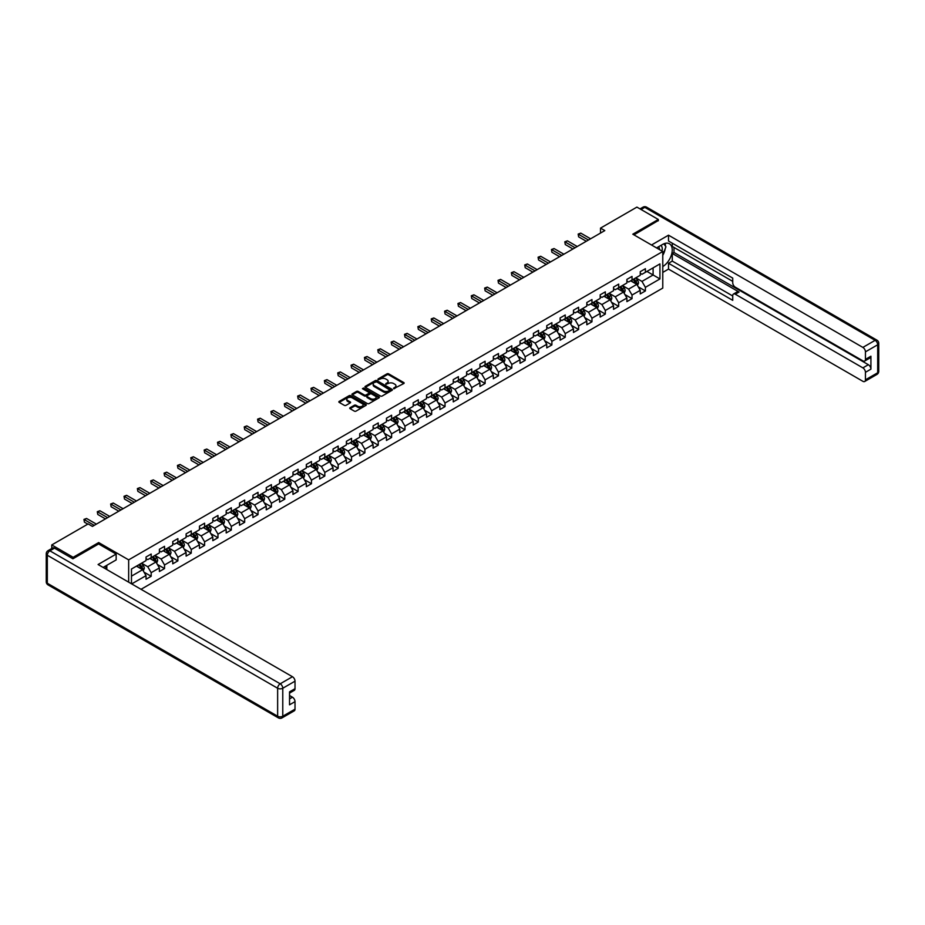 <?xml version="1.0" encoding="UTF-8"?>
<svg xmlns="http://www.w3.org/2000/svg" width="925" height="925" viewBox="0 0 925 925"><rect width="100%" height="100%" fill="white"/><g stroke="black" fill="none" stroke-linecap="round" stroke-linejoin="round"><path stroke-width="1.39" d="M393.68 388.697L403.786 383.54A1.191 0.682 0 0 0 403.786 382.568L388.662 373.839A1.191 0.682 0 0 0 386.985 373.839L378.047 378.984L378.047 379.666L380.383 378.996A3.804 2.197 0 0 1 385.76 378.996L387.02 379.724A3.804 2.197 0 0 1 388.142 381.285A3.804 2.197 0 0 1 387.02 382.834L385.864 384.176L388.199 383.517A3.804 2.197 0 0 1 393.576 383.517L394.836 384.245A3.804 2.197 0 0 1 395.958 385.794A3.804 2.197 0 0 1 394.836 387.344L393.68 388.697L393.68 388.014M350.089 407.705A1.191 0.682 0 0 0 350.089 408.677L354.333 411.128A1.191 0.682 0 0 0 356.009 411.128L365.93 405.393A1.191 0.682 0 0 0 365.93 404.422L350.795 395.692A1.191 0.682 0 0 0 349.118 395.692L339.197 401.415A1.191 0.682 0 0 0 339.197 402.387L344.331 405.347A1.191 0.682 0 0 0 346.008 405.347L350.251 402.895A1.191 0.682 0 0 0 350.251 401.924L347.708 400.456A3.18 1.838 0 0 1 346.783 399.161A3.18 1.838 0 0 1 348.737 397.461A3.18 1.838 0 0 1 352.205 397.866L362.161 403.612A3.18 1.838 0 0 1 363.097 404.907A3.18 1.838 0 0 1 361.132 406.607A3.18 1.838 0 0 1 357.674 406.214L356.009 405.254A1.191 0.682 0 0 0 354.333 405.254L350.089 407.705L350.089 408.677L354.333 406.237L354.333 405.254M98.686 544.004L98.686 542.57L73.168 557.301L51.765 544.941L51.765 548.502M98.686 542.57L128.656 559.868L662.774 251.496L662.774 288.08L141.028 589.306M658.322 220.798L658.322 219.468L632.804 234.198L662.774 251.496M658.322 219.468L636.909 207.108L600.522 228.117L600.522 233.065M51.765 544.941L88.152 523.932L92.442 526.406L604.8 230.591L600.522 228.117M380.464 396.027A1.191 0.682 0 0 0 382.152 396.027L392.061 390.304A1.191 0.682 0 0 0 392.061 389.333L376.938 380.603A1.191 0.682 0 0 0 375.261 380.603L365.34 386.326A1.191 0.682 0 0 0 365.34 387.297L380.464 396.027M362.773 388.87L363.618 388.986L363.618 388.003L378.996 396.883A1.191 0.682 0 0 1 378.996 397.854L369.075 403.578A1.191 0.682 0 0 1 367.398 403.578L352.275 394.848L352.275 393.877A1.191 0.682 0 0 0 352.275 394.848M352.275 393.877L356.518 391.425A1.191 0.682 0 0 1 358.195 391.425L364.334 394.963A1.191 0.682 0 0 0 366.011 394.963L368.832 393.345A1.191 0.682 0 0 0 368.832 392.373L362.438 388.685L363.618 388.003M128.656 582.16L128.656 559.868M144.023 572.159L151.18 576.287L151.18 572.668L159.389 567.927L159.389 571.534L164.534 568.574L164.534 564.955L172.755 560.215L172.755 563.822L177.889 560.862L177.889 557.255L186.11 552.502L186.11 556.11L191.244 553.15L191.244 549.543L199.465 544.79L199.465 548.398L204.598 545.438L204.598 541.83L212.819 537.078L212.819 540.686L217.965 537.726L217.965 534.118L226.186 529.366L226.186 532.973L231.319 530.013L231.319 526.406L239.54 521.654L239.54 525.261L244.674 522.301L244.674 518.694L252.895 513.942L252.895 517.549L258.029 514.589L258.029 510.982L266.25 506.229L266.25 509.837L271.395 506.877L271.395 503.269L279.604 498.517L279.604 502.125L284.75 499.165L284.75 495.557L292.971 490.805L292.971 494.424L298.104 491.453L298.104 487.845L306.325 483.093L306.325 486.712L311.459 483.74L311.459 480.133L319.68 475.392L319.68 479L324.814 476.028L324.814 472.421L333.035 467.68L333.035 471.288L338.18 468.316L338.18 464.708L346.401 459.968L346.401 463.575L351.535 460.604L351.535 456.996L359.756 452.256L359.756 455.863L364.889 452.892L364.889 449.284L373.11 444.543L373.11 448.151L378.244 445.179L378.244 441.572L386.465 436.831L386.465 440.439L391.599 437.467L391.599 433.86L399.82 429.119L399.82 432.727L404.965 429.755L404.965 426.147L413.186 421.407L413.186 425.014L418.32 422.043L418.32 418.435L426.541 413.695L426.541 417.302L431.674 414.331L431.674 410.723L439.895 405.983L439.895 409.59L445.029 406.618L445.029 403.011L453.25 398.27L453.25 401.878L458.395 398.918L458.395 395.299L466.605 390.558L466.605 394.166L471.75 391.206L471.75 387.587L479.971 382.846L479.971 386.453L485.105 383.493L485.105 379.874L493.326 375.134L493.326 378.741L498.459 375.781L498.459 372.174L506.68 367.422L506.68 371.029L511.814 368.069L511.814 364.462L520.035 359.709L520.035 363.317L525.18 360.357L525.18 356.749L533.401 351.997L533.401 355.605L538.535 352.645L538.535 349.037L546.756 344.285L546.756 347.892L551.89 344.933L551.89 341.325L560.111 336.573L560.111 340.18L565.244 337.22L565.244 333.613L573.465 328.861L573.465 332.468L578.599 329.508L578.599 325.901L586.82 321.148L586.82 324.756L591.965 321.796L591.965 318.188L600.186 313.436L600.186 317.055L605.32 314.084L605.32 310.476L613.541 305.724L613.541 309.343L618.675 306.372L618.675 302.764L626.896 298.012L626.896 301.631L632.029 298.659L632.029 295.052L640.25 290.311L640.25 293.919L645.396 290.947L645.396 287.34L659.941 278.934L659.941 263.903L653.096 267.857L653.096 274.979L659.941 278.934M151.18 576.287L146.034 579.247L146.034 575.639L131.697 583.918M131.477 583.791L131.477 569.014L146.034 560.608L146.034 557L151.18 554.04L151.18 557.648L159.389 552.896L159.389 549.288L164.534 546.328L164.534 549.936L172.755 545.183L172.755 541.576L177.889 538.616L177.889 542.223L186.11 537.471L186.11 533.864L191.244 530.904L191.244 534.511L199.465 529.759L199.465 526.152L204.598 523.192L204.598 526.799L212.819 522.047L212.819 518.439L217.965 515.479L217.965 519.087L226.186 514.335L226.186 510.727L231.319 507.767L231.319 511.375L239.54 506.634L239.54 503.015L244.674 500.055L244.674 503.663L252.895 498.922L252.895 495.303L258.029 492.343L258.029 495.95L266.25 491.21L266.25 487.602L271.395 484.631L271.395 488.238L279.604 483.498L279.604 479.89L284.75 476.918L284.75 480.526L292.971 475.785L292.971 472.178L298.104 469.206L298.104 472.814L306.325 468.073L306.325 464.466L311.459 461.494L311.459 465.102L319.68 460.361L319.68 456.753L324.814 453.782L324.814 457.389L333.035 452.649L333.035 449.041L338.18 446.07L338.18 449.677L346.401 444.937L346.401 441.329L351.535 438.358L351.535 441.965L359.756 437.224L359.756 433.617L364.889 430.645L364.889 434.253L373.11 429.512L373.11 425.905L378.244 422.933L378.244 426.541L386.465 421.8L386.465 418.192L391.599 415.221L391.599 418.828L399.82 414.088L399.82 410.48L404.965 407.509L404.965 411.128L413.186 406.376L413.186 402.768L418.32 399.797L418.32 403.416L426.541 398.663L426.541 395.056L431.674 392.084L431.674 395.703L439.895 390.951L439.895 387.344L445.029 384.384L445.029 387.991L453.25 383.239L453.25 379.632L458.395 376.672L458.395 380.279L466.605 375.527L466.605 371.919L471.75 368.959L471.75 372.567L479.971 367.815L479.971 364.207L485.105 361.247L485.105 364.855L493.326 360.103L493.326 356.495L498.459 353.535L498.459 357.142L506.68 352.39L506.68 348.783L511.814 345.823L511.814 349.43L520.035 344.678L520.035 341.071L525.18 338.111L525.18 341.718L533.401 336.966L533.401 333.358L538.535 330.398L538.535 334.006L546.756 329.254L546.756 325.646L551.89 322.686L551.89 326.294L560.111 321.553L560.111 317.934L565.244 314.974L565.244 318.582L573.465 313.841L573.465 310.222L578.599 307.262L578.599 310.869L586.82 306.129L586.82 302.521L591.965 299.55L591.965 303.157L600.186 298.417L600.186 294.809L605.32 291.838L605.32 295.445L613.541 290.704L613.541 287.097L618.675 284.125L618.675 287.733L626.896 282.992L626.896 279.385L632.029 276.413L632.029 280.021L640.25 275.28L640.25 271.673L645.396 268.701L645.396 272.308L659.941 263.903M149.804 558.434L155.967 561.995L147.746 566.736L141.583 563.186M146.034 558.631L147.746 559.625L151.18 557.648M147.746 566.736L151.18 572.668M155.967 561.995L159.389 567.927M163.158 550.722L169.321 554.283L161.112 559.024L154.938 555.474M159.389 550.918L161.112 551.913L164.534 549.936M161.112 559.024L164.534 564.955M169.321 554.283L172.755 560.215M176.525 543.01L182.688 546.571L174.467 551.312L168.304 547.762M172.755 543.206L174.467 544.201L177.889 542.223M174.467 551.312L177.889 557.255M182.688 546.571L186.11 552.502M189.879 535.298L196.042 538.859L187.821 543.611L181.658 540.05M186.11 535.494L187.821 536.488L191.244 534.511M187.821 543.611L191.244 549.543M196.042 538.859L199.465 544.79M203.234 527.585L209.397 531.147L201.176 535.899L195.013 532.337M199.465 527.782L201.176 528.776L204.598 526.799M201.176 535.899L204.598 541.83M209.397 531.147L212.819 537.078M216.589 519.873L222.752 523.434L214.531 528.187L208.368 524.625M212.819 520.07L214.531 521.064L217.965 519.087M214.531 528.187L217.965 534.118M222.752 523.434L226.186 529.366M229.943 512.161L236.118 515.722L227.897 520.474L221.722 516.913M226.186 512.357L227.897 513.352L231.319 511.375M227.897 520.474L231.319 526.406M236.118 515.722L239.54 521.654M243.31 504.449L249.472 508.01L241.252 512.762L235.089 509.201M239.54 504.657L241.252 505.64L244.674 503.663M241.252 512.762L244.674 518.694M249.472 508.01L252.895 513.942M256.664 496.737L262.827 500.298L254.606 505.05L248.443 501.489M252.895 496.945L254.606 497.928L258.029 495.95M254.606 505.05L258.029 510.982M262.827 500.298L266.25 506.229M270.019 489.036L276.182 492.586L267.961 497.338L261.798 493.777M266.25 489.233L267.961 490.215L271.395 488.238M267.961 497.338L271.395 503.269M276.182 492.586L279.604 498.517M283.374 481.324L289.537 484.873L281.327 489.626L275.153 486.064M279.604 481.52L281.327 482.503L284.75 480.526M281.327 489.626L284.75 495.557M289.537 484.873L292.971 490.805M296.728 473.612L302.903 477.161L294.682 481.913L288.519 478.352M292.971 473.808L294.682 474.791L298.104 472.814M294.682 481.913L298.104 487.845M302.903 477.161L306.325 483.093M310.095 465.899L316.257 469.449L308.037 474.201L301.874 470.64M306.325 466.096L308.037 467.079L311.459 465.102M308.037 474.201L311.459 480.133M316.257 469.449L319.68 475.392M323.449 458.187L329.612 461.748L321.391 466.489L315.228 462.928M319.68 458.384L321.391 459.367L324.814 457.389M321.391 466.489L324.814 472.421M329.612 461.748L333.035 467.68M336.804 450.475L342.967 454.036L334.746 458.777L328.583 455.216M333.035 450.672L334.746 451.654L338.18 449.677M334.746 458.777L338.18 464.708M342.967 454.036L346.401 459.968M350.159 442.763L356.333 446.324L348.112 451.065L341.938 447.503M346.401 442.959L348.112 443.942L351.535 441.965M348.112 451.065L351.535 456.996M356.333 446.324L359.756 452.256M363.525 435.051L369.688 438.612L361.467 443.353L355.304 439.791M359.756 435.247L361.467 436.23L364.889 434.253M361.467 443.353L364.889 449.284M369.688 438.612L373.11 444.543M376.88 427.338L383.042 430.9L374.822 435.64L368.659 432.079M373.11 427.535L374.822 428.518L378.244 426.541M374.822 435.64L378.244 441.572M383.042 430.9L386.465 436.831M390.234 419.626L396.397 423.188L388.176 427.928L382.013 424.367M386.465 419.823L388.176 420.806L391.599 418.828M388.176 427.928L391.599 433.86M396.397 423.188L399.82 429.119M403.589 411.914L409.752 415.475L401.531 420.216L395.368 416.655M399.82 412.111L401.531 413.105L404.965 411.128M401.531 420.216L404.965 426.147M409.752 415.475L413.186 421.407M416.944 404.202L423.118 407.763L414.897 412.504L408.734 408.942M413.186 404.398L414.897 405.393L418.32 403.416M414.897 412.504L418.32 418.435M423.118 407.763L426.541 413.695M430.31 396.49L436.473 400.051L428.252 404.792L422.089 401.23M426.541 396.686L428.252 397.681L431.674 395.703M428.252 404.792L431.674 410.723M436.473 400.051L439.895 405.983M443.665 388.778L449.828 392.339L441.607 397.079L435.444 393.518M439.895 388.974L441.607 389.968L445.029 387.991M441.607 397.079L445.029 403.011M449.828 392.339L453.25 398.27M457.019 381.065L463.182 384.627L454.961 389.367L448.798 385.817M453.25 381.262L454.961 382.256L458.395 380.279M454.961 389.367L458.395 395.299M463.182 384.627L466.605 390.558M470.374 373.353L476.537 376.914L468.328 381.655L462.153 378.105M466.605 373.55L468.328 374.544L471.75 372.567M468.328 381.655L471.75 387.587M476.537 376.914L479.971 382.846M483.729 365.641L489.903 369.202L481.682 373.943L475.519 370.393M479.971 365.837L481.682 366.832L485.105 364.855M481.682 373.943L485.105 379.874M489.903 369.202L493.326 375.134M497.095 357.929L503.258 361.49L495.037 366.231L488.874 362.681M493.326 358.125L495.037 359.12L498.459 357.142M495.037 366.231L498.459 372.174M503.258 361.49L506.68 367.422M510.45 350.217L516.613 353.778L508.392 358.53L502.229 354.969M506.68 350.413L508.392 351.408L511.814 349.43M508.392 358.53L511.814 364.462M516.613 353.778L520.035 359.709M523.804 342.504L529.967 346.066L521.746 350.818L515.583 347.257M520.035 342.701L521.746 343.695L525.18 341.718M521.746 350.818L525.18 356.749M529.967 346.066L533.401 351.997M537.159 334.792L543.333 338.353L535.113 343.106L528.938 339.544M533.401 334.989L535.113 335.983L538.535 334.006M535.113 343.106L538.535 349.037M543.333 338.353L546.756 344.285M550.525 327.08L556.688 330.641L548.467 335.393L542.304 331.832M546.756 327.277L548.467 328.271L551.89 326.294M548.467 335.393L551.89 341.325M556.688 330.641L560.111 336.573M563.88 319.368L570.043 322.929L561.822 327.681L555.659 324.12M560.111 319.576L561.822 320.559L565.244 318.582M561.822 327.681L565.244 333.613M570.043 322.929L573.465 328.861M577.235 311.656L583.398 315.217L575.177 319.969L569.014 316.408M573.465 311.864L575.177 312.847L578.599 310.869M575.177 319.969L578.599 325.901M583.398 315.217L586.82 321.148M590.589 303.955L596.752 307.505L588.543 312.257L582.368 308.696M586.82 304.152L588.543 305.134L591.965 303.157M588.543 312.257L591.965 318.188M596.752 307.505L600.186 313.436M603.944 296.243L610.118 299.792L601.897 304.545L595.735 300.983M600.186 296.439L601.897 297.422L605.32 295.445M601.897 304.545L605.32 310.476M610.118 299.792L613.541 305.724M617.31 288.531L623.473 292.08L615.252 296.833L609.089 293.271M613.541 288.727L615.252 289.71L618.675 287.733M615.252 296.833L618.675 302.764M623.473 292.08L626.896 298.012M630.665 280.818L636.828 284.368L628.607 289.12L622.444 285.559M626.896 281.015L628.607 281.998L632.029 280.021M628.607 289.12L632.029 295.052M636.828 284.368L640.25 290.311M646.933 271.418L653.096 274.979L641.962 281.408L635.799 277.847M640.25 273.303L641.962 274.286L645.396 272.308M641.962 281.408L645.396 287.34M73.168 557.301L73.168 558.631M131.477 576.136L142.612 569.707L136.449 566.146M142.612 569.707L146.034 575.639M638.238 286.819L645.396 290.947M624.884 294.532L632.029 298.659M611.529 302.244L618.675 306.372M598.174 309.956L605.32 314.084M584.808 317.668L591.965 321.796M571.453 325.38L578.599 329.508M558.099 333.092L565.244 337.22M544.744 340.805L551.89 344.933M531.389 348.517L538.535 352.645M518.023 356.229L525.18 360.357M504.668 363.941L511.814 368.069M491.314 371.653L498.459 375.781M477.959 379.366L485.105 383.493M464.593 387.078L471.75 391.206M451.238 394.79L458.395 398.918M437.883 402.491L445.029 406.618M424.529 410.203L431.674 414.331M411.174 417.915L418.32 422.043M397.808 425.627L404.965 429.755M384.453 433.339L391.599 437.467M371.098 441.052L378.244 445.179M357.744 448.764L364.889 452.892M344.377 456.476L351.535 460.604M331.023 464.188L338.18 468.316M317.668 471.9L324.814 476.028M304.313 479.613L311.459 483.74M290.959 487.325L298.104 491.453M277.593 495.037L284.75 499.165M264.238 502.749L271.395 506.877M250.883 510.461L258.029 514.589M237.528 518.173L244.674 522.301M224.174 525.886L231.319 530.013M210.808 533.598L217.965 537.726M197.453 541.31L204.598 545.438M184.098 549.022L191.244 553.15M170.743 556.734L177.889 560.862M157.377 564.447L164.534 568.574M394.015 388.812L394.836 388.338A3.804 2.197 0 0 0 395.958 386.777L395.958 385.794M388.142 381.285L388.142 382.268A3.804 2.197 0 0 1 387.02 383.817L386.199 384.303M403.786 382.568L403.786 383.54L388.662 374.822A1.191 0.682 0 0 0 386.985 374.822L378.383 379.782M392.05 390.315L376.938 381.586A1.191 0.682 0 0 0 375.261 381.586L365.352 387.309M389.968 390.165L376.683 381.817L374.29 382.522A3.804 2.197 0 0 0 373.18 384.072A3.804 2.197 0 0 0 374.29 385.621L383.366 390.87A3.804 2.197 0 0 0 388.743 390.87L389.968 390.165L389.968 391.148L389.968 390.466M373.18 384.072L373.18 385.066A3.804 2.197 0 0 0 374.29 386.615L374.29 385.621M389.968 391.148L388.743 391.853A3.804 2.197 0 0 1 383.366 391.853L374.29 386.615M352.286 394.848L356.518 392.408L356.518 391.425M369.179 392.859L369.179 393.842A1.191 0.682 0 0 1 368.832 394.328L366.011 395.958A1.191 0.682 0 0 1 364.334 395.958L358.195 392.408A1.191 0.682 0 0 0 356.518 392.408M363.618 388.986L378.984 397.866M370.694 398.64A3.18 1.838 0 0 0 374.163 399.033A3.18 1.838 0 0 0 376.128 397.345A3.18 1.838 0 0 0 375.192 396.05L371.688 394.015A1.191 0.682 0 0 0 370 394.015L367.19 395.646A1.191 0.682 0 0 0 367.19 396.617L370.694 398.64L370.694 399.635A3.18 1.838 0 0 0 374.163 400.028A3.18 1.838 0 0 0 376.128 398.328L376.128 397.345M366.843 396.131L366.843 397.114A1.191 0.682 0 0 0 367.19 397.6L367.19 396.617M370.694 399.635L367.19 397.6M363.097 404.907L363.097 405.902A3.18 1.838 0 0 1 361.132 407.601A3.18 1.838 0 0 1 357.674 407.197L356.009 406.237A1.191 0.682 0 0 0 354.333 406.237M346.783 399.161L346.783 400.155A3.18 1.838 0 0 0 347.708 401.45L347.708 400.456M350.251 401.924L350.251 402.895L347.708 401.45M365.907 405.404L350.795 396.686A1.191 0.682 0 0 0 349.118 396.686L339.221 402.398M637.51 285.548L638.528 282.981A3.214 1.85 -120 0 0 637.498 280.252L635.729 277.893M632.654 281.963L631.451 280.356M633.082 279.419L634.851 281.778A3.214 1.85 60 0 1 635.764 283.709L636.793 283.119A3.214 1.85 -120 0 0 635.868 281.188L634.111 278.83M633.301 279.292L635.267 281.905A1.63 0.948 60 0 1 635.556 282.403L636.793 283.119M588.45 240.026L578.634 234.36L580.773 233.123L590.589 238.8M586.311 241.263L578.634 236.835L578.16 234.094L580.773 233.123M578.634 236.835L578.16 234.094M661.988 251.045A7.874 4.544 120 0 0 660.832 245.449M659.479 249.6A5.388 3.11 120 0 0 658.369 246.894A5.388 3.11 120 0 0 658.357 246.883M663.838 243.807L665.942 246.802L662.774 254.965M105.184 566.25L107.161 569.754M656.565 247.912L662.601 244.431A13.621 7.862 120 0 1 669.411 243.761A13.621 7.862 120 0 1 671.538 254.56A13.621 7.862 120 0 1 662.774 266.573M662.774 272.412L668.509 269.094L668.509 263.267L732.727 300.336L732.727 295.699A3.631 2.093 -120 0 1 733.479 294.034A3.631 2.093 -120 0 1 735.294 294.208L862.875 367.873L868.355 364.704A3.631 2.093 60 0 1 870.922 369.156L870.922 356.206A3.631 2.093 60 0 1 870.171 357.859L864.69 361.028A3.631 2.093 -120 0 0 865.442 359.363L865.442 351.847A3.631 2.093 -120 0 0 862.875 347.407L875.119 340.331L644.794 207.35L641.071 209.501M673.99 247.449L673.99 252.49L672.278 253.473L672.278 261.093L668.509 263.267M672.278 243.194L672.278 246.455L732.727 281.362M864.69 361.028A3.631 2.093 -120 0 1 862.875 360.842L735.294 287.189A3.631 2.093 -120 0 1 732.727 282.738L732.727 278.09L668.509 241.02L668.509 235.181L862.875 347.407M651.512 244.998L668.509 235.181M668.509 269.094L862.875 381.308A3.631 2.093 -120 0 0 864.69 381.493A3.631 2.093 -120 0 0 865.442 379.828L865.442 372.312A3.631 2.093 -120 0 0 862.875 367.873M658.322 220.508L633.96 234.869M672.278 253.473L739.063 292.034L735.294 294.208M673.99 252.49L868.355 364.704M672.278 261.093L732.727 295.988M733.479 294.034L737.248 291.861A3.631 2.093 60 0 1 739.063 292.034M662.774 255.358A13.621 7.862 120 0 0 665.248 248.582M665.468 246.142A13.621 7.862 120 0 0 665.133 243.356M54.506 548.155L49.881 550.826A3.631 2.093 -120 0 0 48.065 550.641L52.69 547.97A3.631 2.093 60 0 1 54.506 548.155L72.913 558.781L98.605 543.946L116.157 554.087L116.157 559.914L103.993 566.933A13.621 7.862 120 0 0 103.172 567.453M116.157 554.087L98.085 564.516L292.45 676.73A3.631 2.093 60 0 1 295.017 681.182L295.017 688.697A3.631 2.093 60 0 1 294.266 690.362L289.537 693.091M106.826 568.586L106.826 565.302M289.537 698.872L292.45 697.196A3.631 2.093 60 0 1 295.017 701.647L295.017 709.163A3.631 2.093 60 0 1 294.266 710.828L282.021 717.893A3.631 2.093 -120 0 0 282.772 716.228L295.017 709.163M295.017 688.697L289.537 691.854L289.537 704.815L295.017 701.647M292.45 697.196L289.537 695.519M624.144 293.26L625.161 290.693A3.214 1.85 -120 0 0 624.144 287.964L622.375 285.605M619.299 289.675L618.097 288.068M619.715 287.132L621.484 289.49A3.214 1.85 60 0 1 622.409 291.421L623.438 290.832A3.214 1.85 -120 0 0 622.513 288.901L620.744 286.542M619.947 287.004L621.901 289.618A1.63 0.948 60 0 1 622.201 290.115L623.438 290.832M610.789 300.972L611.807 298.405A3.214 1.85 -120 0 0 610.789 295.665L609.02 293.306M605.933 297.387L604.742 295.78M606.361 294.844L608.13 297.203A3.214 1.85 60 0 1 609.055 299.133L610.072 298.544A3.214 1.85 -120 0 0 609.159 296.613L607.39 294.254M606.592 294.717L608.546 297.33A1.63 0.948 60 0 1 608.847 297.827L610.072 298.544M575.096 247.738L565.279 242.073L567.418 240.835L577.235 246.512M572.957 248.975L565.279 244.547L564.805 241.807L567.418 240.835M565.279 244.547L564.805 241.807M561.741 255.45L551.913 249.785L554.052 248.548L563.88 254.213M559.602 256.688L551.913 252.259L551.45 249.507L554.052 248.548M551.913 252.259L551.45 249.507M597.434 308.684L598.452 306.117A3.214 1.85 -120 0 0 597.423 303.377L595.665 301.018M592.578 305.1L591.376 303.493M593.006 302.556L594.775 304.915A3.214 1.85 60 0 1 595.688 306.846L596.718 306.256A3.214 1.85 -120 0 0 595.804 304.325L594.035 301.966M593.226 302.429L595.191 305.042A1.63 0.948 60 0 1 595.492 305.539L596.718 306.256M584.08 316.396L585.097 313.829A3.214 1.85 -120 0 0 584.068 311.089L582.299 308.73M579.223 312.812L578.021 311.205M579.651 310.268L581.42 312.627A3.214 1.85 60 0 1 582.334 314.558L583.363 313.968A3.214 1.85 -120 0 0 582.449 312.037L580.68 309.678M579.871 310.141L581.837 312.754A1.63 0.948 60 0 1 582.126 313.251L583.363 313.968M570.713 324.108L571.743 321.542A3.214 1.85 -120 0 0 570.713 318.801L568.944 316.442M565.869 320.524L564.666 318.917M566.297 317.98L568.054 320.339A3.214 1.85 60 0 1 568.979 322.27L570.008 321.68A3.214 1.85 -120 0 0 569.083 319.749L567.314 317.391M566.516 317.853L568.47 320.466A1.63 0.948 60 0 1 568.771 320.963L570.008 321.68M548.375 263.162L538.558 257.497L540.697 256.26L550.525 261.925M546.236 264.4L538.558 259.971L538.084 257.219L540.697 256.26M538.558 259.971L538.084 257.219M535.02 270.875L525.203 265.209L527.342 263.972L537.159 269.637M532.881 272.112L525.203 267.683L524.729 264.932L527.342 263.972M525.203 267.683L524.729 264.932M521.665 278.587L511.849 272.921L513.988 271.684L523.804 277.35M519.526 279.824L511.849 275.396L511.375 272.644L513.988 271.684M511.849 275.396L511.375 272.644M557.359 331.821L558.376 329.254A3.214 1.85 -120 0 0 557.359 326.513L555.59 324.155M552.514 328.236L551.312 326.629M552.93 325.692L554.699 328.051A3.214 1.85 60 0 1 555.624 329.982L556.653 329.381A3.214 1.85 -120 0 0 555.728 327.462L553.959 325.103M553.162 325.565L555.116 328.178A1.63 0.948 60 0 1 555.416 328.676L556.653 329.381M508.311 286.299L498.483 280.633L500.633 279.396L510.45 285.062M506.172 287.536L498.483 283.108L498.02 280.356L500.633 279.396M498.483 283.108L498.02 280.356M544.004 339.533L545.022 336.966A3.214 1.85 -120 0 0 544.004 334.226L542.235 331.867M539.148 335.948L537.945 334.341M539.576 333.405L541.345 335.763A3.214 1.85 60 0 1 542.258 337.694L543.287 337.093A3.214 1.85 -120 0 0 542.374 335.174L540.605 332.803M539.807 333.278L541.761 335.891A1.63 0.948 60 0 1 542.062 336.388L543.287 337.093M494.956 294.011L485.128 288.346L487.267 287.108L497.095 292.774M492.805 295.248L485.128 290.82L484.654 288.068L487.267 287.108M485.128 290.82L484.654 288.068M530.649 347.233L531.667 344.678A3.214 1.85 -120 0 0 530.638 341.938L528.88 339.579M525.793 343.661L524.591 342.053M526.221 341.117L527.99 343.476A3.214 1.85 60 0 1 528.903 345.407L529.933 344.805A3.214 1.85 -120 0 0 529.019 342.874L527.25 340.516M526.441 340.99L528.406 343.603A1.63 0.948 60 0 1 528.707 344.1L529.933 344.805M481.59 301.723L471.773 296.058L473.912 294.821L483.729 300.486M479.451 302.961L471.773 298.521L471.299 295.78L473.912 294.821M471.773 298.521L471.299 295.78M517.295 354.946L518.312 352.39A3.214 1.85 -120 0 0 517.283 349.65L515.514 347.291M512.438 351.373L511.236 349.766M512.866 348.829L514.635 351.188A3.214 1.85 60 0 1 515.549 353.119L516.578 352.517A3.214 1.85 -120 0 0 515.653 350.587L513.895 348.228M513.086 348.702L515.052 351.315A1.63 0.948 60 0 1 515.341 351.812L516.578 352.517M468.235 309.436L458.418 303.77L460.558 302.533L470.374 308.198M466.096 310.673L458.418 306.233L457.944 303.493L460.558 302.533M458.418 306.233L457.944 303.493M503.928 362.658L504.946 360.091A3.214 1.85 -120 0 0 503.928 357.362L502.159 355.003M499.084 359.073L497.881 357.478M499.512 356.541L501.269 358.9A3.214 1.85 60 0 1 502.194 360.831L503.223 360.23A3.214 1.85 -120 0 0 502.298 358.299L500.529 355.94M499.731 356.403L501.685 359.027A1.63 0.948 60 0 1 501.986 359.524L503.223 360.23M454.88 317.148L445.064 311.482L447.203 310.245L457.019 315.911M452.741 318.385L445.064 313.945L444.59 311.205L447.203 310.245M445.064 313.945L444.59 311.205M490.574 370.37L491.591 367.803A3.214 1.85 -120 0 0 490.574 365.074L488.805 362.716M485.717 366.786L484.527 365.19M486.145 364.253L487.914 366.612A3.214 1.85 60 0 1 488.839 368.543L489.857 367.942A3.214 1.85 -120 0 0 488.943 366.011L487.174 363.652M486.377 364.115L488.331 366.739A1.63 0.948 60 0 1 488.631 367.237L489.857 367.942M441.526 324.86L431.697 319.194L433.837 317.957L443.665 323.623M439.387 326.097L431.697 321.657L431.235 318.917L433.837 317.957M431.697 321.657L431.235 318.917M477.219 378.082L478.237 375.515A3.214 1.85 -120 0 0 477.208 372.787L475.45 370.428M472.363 374.498L471.16 372.902M472.791 371.966L474.56 374.324A3.214 1.85 60 0 1 475.473 376.255L476.502 375.654A3.214 1.85 -120 0 0 475.589 373.723L473.82 371.364M473.01 371.827L474.976 374.452A1.63 0.948 60 0 1 475.277 374.949L476.502 375.654M428.159 332.572L418.343 326.907L420.482 325.669L430.31 331.335M426.02 333.809L418.343 329.369L417.869 326.629L420.482 325.669M418.343 329.369L417.869 326.629M463.864 385.794L464.882 383.228A3.214 1.85 -120 0 0 463.853 380.499L462.084 378.14M459.008 382.21L457.806 380.614M459.436 379.678L461.205 382.037A3.214 1.85 60 0 1 462.118 383.956L463.147 383.366A3.214 1.85 -120 0 0 462.234 381.435L460.465 379.077M459.656 379.539L461.621 382.164A1.63 0.948 60 0 1 461.91 382.661L463.147 383.366M414.805 340.284L404.988 334.619L407.127 333.382L416.944 339.047M412.666 341.522L404.988 337.082L404.514 334.341L407.127 333.382M404.988 337.082L404.514 334.341M450.51 393.507L451.527 390.94A3.214 1.85 -120 0 0 450.498 388.211L448.729 385.852M445.653 389.922L444.451 388.327M446.081 387.378L447.839 389.749A3.214 1.85 60 0 1 448.764 391.668L449.793 391.078A3.214 1.85 -120 0 0 448.868 389.147L447.11 386.789M446.301 387.251L448.267 389.876A1.63 0.948 60 0 1 448.556 390.373L449.793 391.078M401.45 347.997L391.633 342.319L393.772 341.094L403.589 346.759M399.311 349.234L391.633 344.794L391.159 342.053L393.772 341.094M391.633 344.794L391.159 342.053M437.143 401.219L438.161 398.652A3.214 1.85 -120 0 0 437.143 395.923L435.374 393.564M432.299 397.634L431.096 396.039M432.715 395.091L434.484 397.449A3.214 1.85 60 0 1 435.409 399.38L436.438 398.791A3.214 1.85 -120 0 0 435.513 396.86L433.744 394.501M432.946 394.963L434.9 397.588A1.63 0.948 60 0 1 435.201 398.085L436.438 398.791M388.095 355.709L378.267 350.032L380.418 348.806L390.234 354.472M385.956 356.946L378.267 352.506L377.805 349.766L380.418 348.806M378.267 352.506L377.805 349.766M423.789 408.931L424.806 406.364A3.214 1.85 -120 0 0 423.789 403.635L422.02 401.277M418.933 405.347L417.742 403.751M419.36 402.803L421.129 405.162A3.214 1.85 60 0 1 422.043 407.092L423.072 406.503A3.214 1.85 -120 0 0 422.158 404.572L420.389 402.213M419.592 402.676L421.546 405.3A1.63 0.948 60 0 1 421.846 405.797L423.072 406.503M374.741 363.421L364.913 357.744L367.052 356.518L376.88 362.184M372.59 364.658L364.913 360.218L364.45 357.478L367.052 356.518M364.913 360.218L364.45 357.478M410.434 416.643L411.452 414.076A3.214 1.85 -120 0 0 410.422 411.347L408.665 408.989M405.578 413.059L404.375 411.463M406.006 410.515L407.775 412.874A3.214 1.85 60 0 1 408.688 414.805L409.717 414.215A3.214 1.85 -120 0 0 408.804 412.284L407.035 409.925M406.225 410.388L408.191 413.012A1.63 0.948 60 0 1 408.492 413.498L409.717 414.215M361.374 371.133L351.558 365.456L353.697 364.219L363.525 369.896M359.235 372.37L351.558 367.93L351.084 365.19L353.697 364.219M351.558 367.93L351.084 365.19M397.079 424.355L398.097 421.788A3.214 1.85 -120 0 0 397.068 419.06L395.299 416.701M392.223 420.771L391.021 419.175M392.651 418.227L394.42 420.586A3.214 1.85 60 0 1 395.333 422.517L396.363 421.927A3.214 1.85 -120 0 0 395.438 419.996L393.68 417.637M392.871 418.1L394.836 420.725A1.63 0.948 60 0 1 395.125 421.21L396.363 421.927M348.02 378.845L338.203 373.168L340.342 371.931L350.159 377.608M345.881 380.083L338.203 375.642L337.729 372.902L340.342 371.931M338.203 375.642L337.729 372.902M383.713 432.067L384.742 429.501A3.214 1.85 -120 0 0 383.713 426.772L381.944 424.413M378.868 428.483L377.666 426.887M379.296 425.939L381.054 428.298A3.214 1.85 60 0 1 381.979 430.229L383.008 429.639A3.214 1.85 -120 0 0 382.083 427.708L380.314 425.35M379.516 425.812L381.47 428.425A1.63 0.948 60 0 1 381.771 428.922L383.008 429.639M334.665 386.558L324.848 380.88L326.988 379.643L336.804 385.32M332.526 387.795L324.848 383.355L324.374 380.614L326.988 379.643M324.848 383.355L324.374 380.614M370.358 439.78L371.376 437.213A3.214 1.85 -120 0 0 370.358 434.484L368.589 432.125M365.502 436.195L364.311 434.588M365.93 433.652L367.699 436.01A3.214 1.85 60 0 1 368.624 437.941L369.642 437.352A3.214 1.85 -120 0 0 368.728 435.421L366.959 433.062M366.161 433.524L368.115 436.137A1.63 0.948 60 0 1 368.416 436.635L369.642 437.352M321.31 394.27L311.482 388.592L313.633 387.355L323.449 393.033M319.171 395.495L311.482 391.067L311.02 388.327L313.633 387.355M311.482 391.067L311.02 388.327M357.004 447.492L358.021 444.925A3.214 1.85 -120 0 0 357.004 442.196L355.235 439.837M352.147 443.908L350.945 442.3M352.575 441.364L354.344 443.722A3.214 1.85 60 0 1 355.258 445.653L356.287 445.064A3.214 1.85 -120 0 0 355.373 443.133L353.604 440.774M352.795 441.237L354.761 443.85A1.63 0.948 60 0 1 355.061 444.347L356.287 445.064M307.956 401.982L298.127 396.305L300.267 395.067L310.095 400.745M305.805 403.208L298.127 398.779L297.653 396.039L300.267 395.067M298.127 398.779L297.653 396.039M343.649 455.204L344.667 452.637A3.214 1.85 -120 0 0 343.637 449.908L341.868 447.55M338.793 451.62L337.59 450.012M339.221 449.076L340.99 451.435A3.214 1.85 60 0 1 341.903 453.366L342.932 452.776A3.214 1.85 -120 0 0 342.019 450.845L340.25 448.486M339.44 448.949L341.406 451.562A1.63 0.948 60 0 1 341.707 452.059L342.932 452.776M294.589 409.694L284.773 404.017L286.912 402.78L296.728 408.457M292.45 410.92L284.773 406.491L284.299 403.751L286.912 402.78M284.773 406.491L284.299 403.751M330.294 462.916L331.312 460.349A3.214 1.85 -120 0 0 330.283 457.621L328.514 455.262M325.438 459.332L324.236 457.725M325.866 456.788L327.635 459.147A3.214 1.85 60 0 1 328.548 461.078L329.578 460.488A3.214 1.85 -120 0 0 328.653 458.557L326.895 456.198M326.086 456.661L328.051 459.274A1.63 0.948 60 0 1 328.34 459.771L329.578 460.488M281.235 417.395L271.418 411.729L273.557 410.492L283.374 416.169M279.096 418.632L271.418 414.203L270.944 411.463L273.557 410.492M271.418 414.203L270.944 411.463M316.928 470.628L317.946 468.062A3.214 1.85 -120 0 0 316.928 465.333L315.159 462.974M312.083 467.044L310.881 465.437M312.5 464.5L314.269 466.859A3.214 1.85 60 0 1 315.194 468.79L316.223 468.2A3.214 1.85 -120 0 0 315.298 466.269L313.529 463.911M312.731 464.373L314.685 466.986A1.63 0.948 60 0 1 314.986 467.483L316.223 468.2M267.88 425.107L258.063 419.441L260.202 418.204L270.019 423.881M265.741 426.344L258.063 421.916L257.589 419.175L260.202 418.204M258.063 421.916L257.589 419.175M303.573 478.341L304.591 475.774A3.214 1.85 -120 0 0 303.573 473.045L301.804 470.675M298.717 474.756L297.526 473.149M299.145 472.212L300.914 474.571A3.214 1.85 60 0 1 301.839 476.502L302.857 475.913A3.214 1.85 -120 0 0 301.943 473.982L300.174 471.623M299.376 472.085L301.33 474.698A1.63 0.948 60 0 1 301.631 475.196L302.857 475.913M254.525 432.819L244.697 427.153L246.836 425.916L256.664 431.593M252.386 434.056L244.697 429.628L244.235 426.876L246.836 425.916M244.697 429.628L244.235 426.876M290.219 486.053L291.236 483.486A3.214 1.85 -120 0 0 290.207 480.746L288.45 478.387M285.363 482.468L284.16 480.861M285.79 479.925L287.559 482.283A3.214 1.85 60 0 1 288.473 484.214L289.502 483.625A3.214 1.85 -120 0 0 288.588 481.694L286.819 479.335M286.01 479.797L287.976 482.411A1.63 0.948 60 0 1 288.276 482.908L289.502 483.625M241.159 440.531L231.343 434.866L233.482 433.628L243.31 439.294M239.02 441.768L231.343 437.34L230.868 434.588L233.482 433.628M231.343 437.34L230.868 434.588M276.864 493.765L277.882 491.198A3.214 1.85 -120 0 0 276.853 488.458L275.083 486.099M272.008 490.181L270.805 488.573M272.436 487.637L274.205 489.996A3.214 1.85 60 0 1 275.118 491.927L276.147 491.337A3.214 1.85 -120 0 0 275.234 489.406L273.465 487.047M272.655 487.51L274.621 490.123A1.63 0.948 60 0 1 274.91 490.62L276.147 491.337M227.804 448.243L217.988 442.578L220.127 441.341L229.943 447.006M225.665 449.481L217.988 445.052L217.514 442.3L220.127 441.341M217.988 445.052L217.514 442.3M263.498 501.477L264.527 498.91A3.214 1.85 -120 0 0 263.498 496.17L261.729 493.811M258.653 497.893L257.451 496.286M259.081 495.349L260.838 497.708A3.214 1.85 60 0 1 261.763 499.639L262.793 499.049A3.214 1.85 -120 0 0 261.868 497.118L260.098 494.759M259.301 495.222L261.266 497.835A1.63 0.948 60 0 1 261.555 498.332L262.793 499.049M214.45 455.956L204.633 450.29L206.772 449.053L216.589 454.718M212.311 457.193L204.633 452.764L204.159 450.012L206.772 449.053M204.633 452.764L204.159 450.012M250.143 509.189L251.161 506.623A3.214 1.85 -120 0 0 250.143 503.882L248.374 501.523M245.298 505.605L244.096 503.998M245.715 503.061L247.484 505.42A3.214 1.85 60 0 1 248.409 507.351L249.438 506.761A3.214 1.85 -120 0 0 248.513 504.83L246.744 502.472M245.946 502.934L247.9 505.547A1.63 0.948 60 0 1 248.201 506.044L249.438 506.761M201.095 463.668L191.267 458.002L193.417 456.765L203.234 462.431M198.956 464.905L191.267 460.477L190.804 457.725L193.417 456.765M191.267 460.477L190.804 457.725M236.788 516.902L237.806 514.335A3.214 1.85 -120 0 0 236.788 511.594L235.019 509.236M231.932 513.317L230.73 511.71M232.36 510.773L234.129 513.132A3.214 1.85 60 0 1 235.042 515.063L236.072 514.462A3.214 1.85 -120 0 0 235.158 512.543L233.389 510.184M232.591 510.646L234.545 513.259A1.63 0.948 60 0 1 234.846 513.757L236.072 514.462M187.74 471.38L177.912 465.714L180.051 464.477L189.879 470.143M185.59 472.617L177.912 468.189L177.438 465.437L180.051 464.477M177.912 468.189L177.438 465.437M223.434 524.614L224.451 522.047A3.214 1.85 -120 0 0 223.422 519.307L221.665 516.948M218.577 521.029L217.375 519.422M219.005 518.486L220.774 520.844A3.214 1.85 60 0 1 221.688 522.775L222.717 522.174A3.214 1.85 -120 0 0 221.803 520.255L220.034 517.884M219.225 518.358L221.191 520.972A1.63 0.948 60 0 1 221.491 521.469L222.717 522.174M174.374 479.092L164.558 473.427L166.697 472.189L176.525 477.855M172.235 480.329L164.558 475.901L164.083 473.149L166.697 472.189M164.558 475.901L164.083 473.149M210.079 532.314L211.097 529.759A3.214 1.85 -120 0 0 210.067 527.019L208.298 524.66M205.223 528.742L204.02 527.134M205.651 526.198L207.42 528.557A3.214 1.85 60 0 1 208.333 530.488L209.362 529.886A3.214 1.85 -120 0 0 208.437 527.955L206.68 525.597M205.87 526.071L207.836 528.684A1.63 0.948 60 0 1 208.125 529.181L209.362 529.886M161.019 486.804L151.203 481.139L153.342 479.902L163.158 485.567M158.88 488.042L151.203 483.602L150.729 480.861L153.342 479.902M151.203 483.602L150.729 480.861M196.713 540.027L197.742 537.471A3.214 1.85 -120 0 0 196.713 534.731L194.944 532.372M191.868 536.454L190.666 534.847M192.296 533.91L194.053 536.269A3.214 1.85 60 0 1 194.978 538.2L196.008 537.598A3.214 1.85 -120 0 0 195.083 535.668L193.313 533.309M192.516 533.783L194.47 536.396A1.63 0.948 60 0 1 194.77 536.893L196.008 537.598M147.665 494.517L137.848 488.851L139.987 487.614L149.804 493.279M145.526 495.754L137.848 491.314L137.374 488.573L139.987 487.614M137.848 491.314L137.374 488.573M183.358 547.739L184.376 545.172A3.214 1.85 -120 0 0 183.358 542.443L181.589 540.084M178.502 544.154L177.311 542.559M178.93 541.622L180.699 543.981A3.214 1.85 60 0 1 181.624 545.912L182.641 545.311A3.214 1.85 -120 0 0 181.728 543.38L179.959 541.021M179.161 541.483L181.115 544.108A1.63 0.948 60 0 1 181.416 544.605L182.641 545.311M134.31 502.229L124.482 496.563L126.621 495.326L136.449 500.992M132.171 503.466L124.482 499.026L124.019 496.286L126.621 495.326M124.482 499.026L124.019 496.286M170.003 555.451L171.021 552.884A3.214 1.85 -120 0 0 170.003 550.155L168.234 547.797M165.147 551.867L163.945 550.271M165.575 549.334L167.344 551.693A3.214 1.85 60 0 1 168.258 553.624L169.287 553.023A3.214 1.85 -120 0 0 168.373 551.092L166.604 548.733M165.795 549.196L167.76 551.82A1.63 0.948 60 0 1 168.061 552.317L169.287 553.023M120.955 509.941L111.127 504.275L113.266 503.038L123.094 508.704M118.805 511.178L111.127 506.738L110.653 503.998L113.266 503.038M111.127 506.738L110.653 503.998M156.649 563.163L157.666 560.596A3.214 1.85 -120 0 0 156.637 557.868L154.868 555.509M151.792 559.579L150.59 557.983M152.22 557.047L153.989 559.405A3.214 1.85 60 0 1 154.903 561.336L155.932 560.735A3.214 1.85 -120 0 0 155.018 558.804L153.249 556.445M152.44 556.908L154.406 559.533A1.63 0.948 60 0 1 154.695 560.03L155.932 560.735M107.589 517.653L97.773 511.988L99.912 510.75L109.728 516.416M105.45 518.89L97.773 514.45L97.298 511.71L99.912 510.75M97.773 514.45L97.298 511.71M143.294 570.875L144.312 568.308A3.214 1.85 -120 0 0 143.282 565.58L141.513 563.221M138.438 567.291L137.235 565.695M138.866 564.759L140.635 567.118A3.214 1.85 60 0 1 141.548 569.037L142.577 568.447A3.214 1.85 -120 0 0 141.652 566.516L139.895 564.158M139.085 564.62L141.051 567.245A1.63 0.948 60 0 1 141.34 567.742L142.577 568.447M94.234 525.365L84.418 519.7L86.557 518.462L96.373 524.128M87.817 524.128L84.418 522.163L83.944 519.422L86.557 518.462M84.418 522.163L83.944 519.422M394.836 388.338L394.836 387.344M385.864 384.176L385.864 383.505M387.02 383.817L387.02 382.834M378.047 379.666L378.047 378.984M386.985 374.822L386.985 373.839M388.662 374.822L388.662 373.839M365.34 387.297L365.34 386.326M375.261 381.586L375.261 380.603M376.938 381.586L376.938 380.603M392.061 390.304L392.061 389.333M383.366 391.853L383.366 390.87M388.743 391.853L388.743 390.87M358.195 392.408L358.195 391.425M364.334 395.958L364.334 394.963M366.011 395.958L366.011 394.963M368.832 394.328L368.832 393.345M378.996 397.854L378.996 396.883M356.009 406.237L356.009 405.254M357.674 407.197L357.674 406.214M339.197 402.387L339.197 401.415M349.118 396.686L349.118 395.692M350.795 396.686L350.795 395.692M365.93 405.393L365.93 404.422M636.516 284.195L638.504 283.038M635.868 281.188L637.498 280.252M633.59 282.507L634.851 281.778M865.442 359.363L870.922 356.206M870.922 369.156L865.442 372.312M865.442 379.828L877.686 372.763L877.686 344.782L865.442 351.847M877.686 372.763A3.631 2.093 60 0 1 876.935 374.428A3.631 3.631 0 0 0 878.75 371.283A3.631 2.093 180 0 1 877.686 372.763M877.686 344.782A3.631 2.093 0 0 0 878.75 343.302A3.631 3.631 0 0 0 876.935 340.157A3.631 2.093 -60 0 0 875.119 340.331A3.631 2.093 60 0 1 877.686 344.782M640.007 208.888L642.979 207.177A3.631 2.093 60 0 1 644.794 207.35A3.631 2.093 -60 0 1 646.61 207.177L876.935 340.157M48.065 550.641A3.631 3.631 0 0 0 46.25 553.786A3.631 2.093 180 0 0 47.314 555.266A3.631 2.093 -60 0 1 49.881 550.826L280.206 683.795A3.631 2.093 -60 0 0 277.639 688.246L47.314 555.266L47.314 583.247L277.639 716.228L277.639 688.246A3.631 2.093 -0 0 0 282.772 688.246L282.772 716.228A3.631 2.093 180 0 1 277.639 716.228A3.631 2.093 -60 0 0 278.39 717.893A3.631 3.631 0 0 0 282.021 717.893M295.017 681.182L282.772 688.246A3.631 2.093 -120 0 0 280.206 683.795L292.45 676.73M48.065 584.912A3.631 2.093 -60 0 1 47.314 583.247A3.631 2.093 -0 0 1 46.25 581.767A3.631 3.631 0 0 0 48.065 584.912L278.39 717.893M623.149 291.907L625.15 290.751M622.513 288.901L624.144 287.964M620.236 290.219L621.484 289.49M609.795 299.619L611.783 298.463M609.159 296.613L610.789 295.665M606.881 297.931L608.13 297.203M596.44 307.331L598.429 306.175M595.804 304.325L597.423 303.377M593.515 305.643L594.775 304.915M583.085 315.032L585.074 313.887M582.449 312.037L584.068 311.089M580.16 313.355L581.42 312.627M569.731 322.744L571.719 321.599M569.083 319.749L570.713 318.801M566.805 321.067L568.054 320.339M556.364 330.456L558.365 329.312M555.728 327.462L557.359 326.513M553.451 328.78L554.699 328.051M543.01 338.168L544.998 337.024M542.374 335.174L544.004 334.226M540.084 336.48L541.345 335.763M529.655 345.881L531.644 344.736M529.019 342.874L530.638 341.938M526.73 344.192L527.99 343.476M516.3 353.593L518.289 352.448M515.653 350.587L517.283 349.65M513.375 351.905L514.635 351.188M502.934 361.305L504.934 360.16M502.298 358.299L503.928 357.362M500.02 359.617L501.269 358.9M489.579 369.017L491.568 367.873M488.943 366.011L490.574 365.074M486.666 367.329L487.914 366.612M476.225 376.729L478.213 375.585M475.589 373.723L477.208 372.787M473.299 375.041L474.56 374.324M462.87 384.442L464.859 383.297M462.234 381.435L463.853 380.499M459.945 382.753L461.205 382.037M449.515 392.154L451.504 391.009M448.868 389.147L450.498 388.211M446.59 390.466L447.839 389.749M436.149 399.866L438.149 398.721M435.513 396.86L437.143 395.923M433.235 398.178L434.484 397.449M422.794 407.578L424.783 406.433M422.158 404.572L423.789 403.635M419.881 405.89L421.129 405.162M409.44 415.29L411.428 414.146M408.804 412.284L410.422 411.347M406.514 413.602L407.775 412.874M396.085 423.002L398.074 421.846M395.438 419.996L397.068 419.06M393.16 421.314L394.42 420.586M382.73 430.715L384.719 429.558M382.083 427.708L383.713 426.772M379.805 429.027L381.054 428.298M369.364 438.427L371.353 437.271M368.728 435.421L370.358 434.484M366.45 436.739L367.699 436.01M356.009 446.139L357.998 444.983M355.373 443.133L357.004 442.196M353.084 444.451L354.344 443.722M342.655 453.851L344.643 452.695M342.019 450.845L343.637 449.908M339.729 452.163L340.99 451.435M329.3 461.563L331.289 460.407M328.653 458.557L330.283 457.621M326.375 459.875L327.635 459.147M315.934 469.276L317.934 468.119M315.298 466.269L316.928 465.333M313.02 467.587L314.269 466.859M302.579 476.988L304.568 475.832M301.943 473.982L303.573 473.045M299.665 475.3L300.914 474.571M289.224 484.7L291.213 483.544M288.588 481.694L290.207 480.746M286.299 483.012L287.559 482.283M275.87 492.412L277.858 491.256M275.234 489.406L276.853 488.458M272.944 490.724L274.205 489.996M262.515 500.113L264.504 498.968M261.868 497.118L263.498 496.17M259.59 498.436L260.838 497.708M249.149 507.825L251.149 506.68M248.513 504.83L250.143 503.882M246.235 506.148L247.484 505.42M235.794 515.537L237.783 514.393M235.158 512.543L236.788 511.594M232.869 513.861L234.129 513.132M222.439 523.249L224.428 522.105M221.803 520.255L223.422 519.307M219.514 521.561L220.774 520.844M209.085 530.962L211.073 529.817M208.437 527.955L210.067 527.019M206.159 529.273L207.42 528.557M195.73 538.674L197.719 537.529M195.083 535.668L196.713 534.731M192.805 536.986L194.053 536.269M182.364 546.386L184.352 545.241M181.728 543.38L183.358 542.443M179.45 544.698L180.699 543.981M169.009 554.098L170.998 552.953M168.373 551.092L170.003 550.155M166.084 552.41L167.344 551.693M155.654 561.81L157.643 560.666M155.018 558.804L156.637 557.868M152.729 560.122L153.989 559.405M142.3 569.523L144.288 568.378M141.652 566.516L143.282 565.58M139.374 567.834L140.635 567.118M390.211 390.812L390.211 389.818M864.69 381.493L876.935 374.428M878.75 371.283L878.75 343.302M646.61 207.177A3.631 3.631 0 0 0 642.979 207.177M46.25 553.786L46.25 581.767"/></g></svg>
